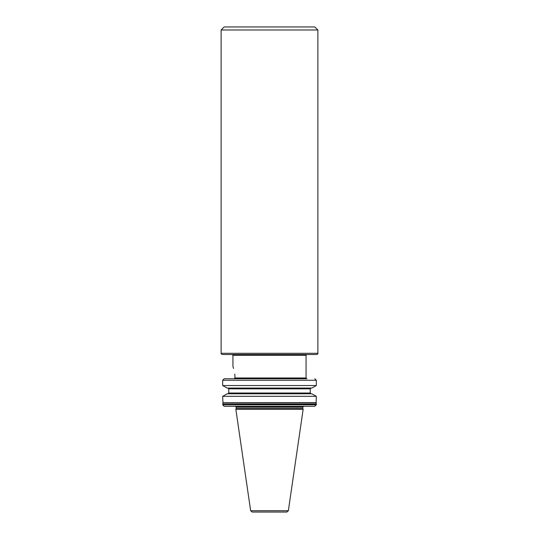 <?xml version="1.0" encoding="UTF-8"?>
<svg xmlns="http://www.w3.org/2000/svg" width="539" height="539" viewBox="0 0 539 539"><rect width="100%" height="100%" fill="white"/><g stroke="black" fill="none" stroke-linecap="round" stroke-linejoin="round"><path stroke-width="0.81" d="M288.352 510.75L286.849 512.05L252.151 512.05L250.648 510.75L235.86 409.364L303.14 409.364L288.352 510.75L250.648 510.75M305.013 406.318L224.244 406.318L222.668 404.789L223.018 403.852L222.668 396.313L316.332 396.313L311.785 393.787L316.332 396.313L316.11 402.646L222.89 402.646L316.11 402.646M234.916 375.582C232.552 363.582 232.552 363.582 234.916 375.582L234.916 377.98L306.064 377.98L306.826 378.742M234.243 378.742L224.244 378.742L234.243 378.742L234.916 377.98M234.883 375.238L234.761 374.194M233.569 368.447L232.936 366.399L232.936 355.275L306.064 355.275L306.064 377.98M316.656 354.514L222.344 354.514C221.3 354.096 220.896 353.685 221.125 353.294L317.875 353.294C318.104 353.685 317.7 354.096 316.656 354.514M221.125 29.995L224.177 26.95L314.823 26.95L317.875 29.995L221.125 29.995L221.125 353.294M227.215 393.787L222.668 396.313L227.215 393.787L311.785 393.787M227.215 388.073L222.668 385.54L316.332 385.54L311.785 388.073L227.215 388.073L222.668 385.54L222.668 380.264L224.244 378.742L306.967 378.742M311.785 388.073L316.332 385.54L316.332 380.264L314.756 378.742M315.982 402.687L316.332 402.579L315.982 402.687L316.332 404.176L222.89 403.886L316.11 403.886M222.668 404.789L316.332 404.789L314.756 406.318L306.967 406.318M316.332 402.579L222.89 402.646M316.332 404.789L316.332 404.176L222.89 403.886M311.037 393.787L310.242 393.025L310.242 388.835L311.037 388.073M227.963 388.073L228.758 388.835L228.758 393.025L227.963 393.787M314.756 406.318L224.244 406.318M236.136 408.34L302.864 408.34L236.136 408.34L235.86 409.364M302.837 408.104L302.837 407.06L236.163 407.06L235.253 406.143M316.332 380.264L222.668 380.264M228.758 393.025L310.242 393.025M310.242 388.835L228.758 388.835M302.864 408.34L303.14 409.364M236.163 408.104L236.163 407.06M302.837 407.06L303.747 406.143M306.064 355.275L306.826 354.514M232.936 355.275L232.174 354.514M317.875 29.995L317.875 353.294"/></g></svg>
